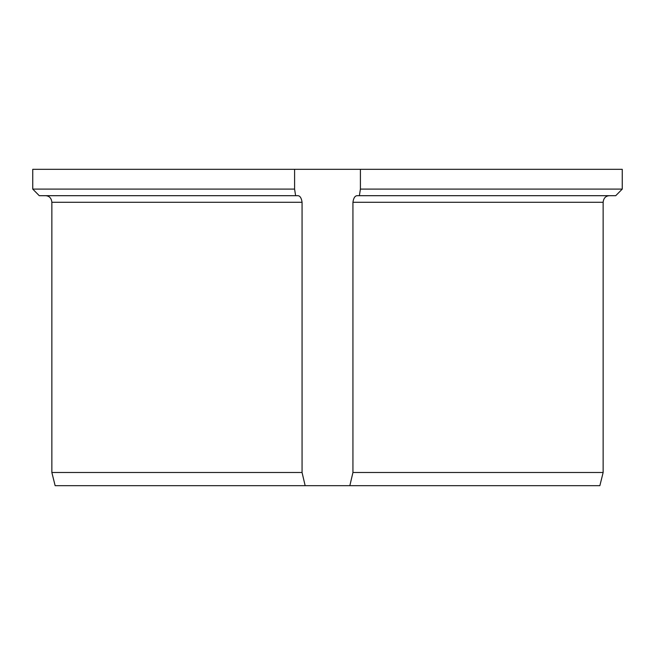 <?xml version="1.0" encoding="UTF-8"?>
<svg xmlns="http://www.w3.org/2000/svg" width="655" height="655" viewBox="0 0 655 655"><rect width="100%" height="100%" fill="white"/><g stroke="black" fill="none" stroke-linecap="round" stroke-linejoin="round"><path stroke-width="0.98" d="M360.406 189.099L622.25 189.099L615.733 195.689L359.382 195.689L360.406 189.099L360.406 169.326L294.594 169.326L294.594 189.099L295.618 195.689L298.017 195.689C300.137 195.96 301.488 198.154 302.061 202.28L302.061 472.492L305.156 485.674L599.865 485.674L603.14 472.492L603.14 202.28C603.582 198.154 605.654 195.96 609.363 195.689M294.594 189.099L32.75 189.099L39.267 195.689L32.75 189.099L32.75 169.326L294.594 169.326M360.406 169.326L622.25 169.326L622.25 189.099L615.733 195.689M359.382 195.689L356.983 195.689C354.863 195.96 353.512 198.154 352.939 202.28L603.14 202.28M349.844 485.674L352.939 472.492L603.14 472.492L599.865 485.674M352.939 472.492L352.939 202.28M302.061 472.492L51.86 472.492L55.135 485.674L51.86 472.492L51.86 202.28C51.417 198.154 49.346 195.96 45.637 195.689M39.267 195.689L295.618 195.689M55.135 485.674L305.156 485.674M51.86 202.28L302.061 202.28"/></g></svg>
